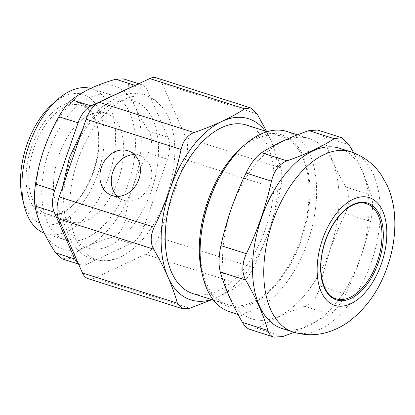<?xml version="1.0" encoding="UTF-8"?>
<svg xmlns="http://www.w3.org/2000/svg" width="415" height="415" viewBox="0 0 415 415"><rect width="100%" height="100%" fill="white"/><g stroke="black" fill="none" stroke-linecap="round" stroke-linejoin="round"><path stroke-width="0.31" stroke-dasharray="2.08 1.56" d="M62.39 258.939L67.987 257.912L87.212 264.039A23.769 13.368 -72.3 0 1 80.52 264.723A23.769 13.368 -72.3 0 1 78.362 263.629M87.212 264.039L131.13 243.481L111.905 237.354C118.903 234.957 123.214 229.324 124.837 220.443L144.062 226.569A23.769 13.368 -72.3 0 1 131.13 243.481M144.062 226.569L167.395 159.189L148.171 153.062C142.054 163.821 137.08 174.71 133.257 185.718C129.454 196.731 126.648 208.309 124.837 220.443M148.171 153.062C152.414 144.991 152.59 137.666 148.7 131.099L167.925 137.225A23.769 13.368 -72.3 0 1 167.395 159.189M167.925 137.225L147.341 90.403L128.116 84.271L123.494 78.886M136.67 84.691A23.769 13.368 -72.3 0 1 141.624 84.665A23.769 13.368 -72.3 0 1 147.341 90.403M70.882 158.328A77.008 43.305 107.7 0 0 109.358 245.856A77.008 43.305 107.7 0 0 152.974 119.899A77.008 43.305 107.7 0 0 70.882 158.328M111.905 237.354C102.287 240.161 93.889 243.242 86.699 246.598A85.563 48.114 -72.3 0 1 42.045 228.411A85.563 48.114 -72.3 0 1 43.949 149.343A85.563 48.114 -72.3 0 1 90.506 88.462A85.563 48.114 -72.3 0 1 135.16 106.65C138.537 114.307 143.05 122.456 148.7 131.099M282.055 328.488A94.594 53.198 107.7 0 0 361.465 254.52A94.594 53.198 107.7 0 0 339.517 148.238M77.818 160.159A85.241 47.933 107.7 0 0 116.428 258.685A85.241 47.933 107.7 0 0 167.976 192.835A85.241 47.933 107.7 0 0 164.05 109.301A85.241 47.933 107.7 0 0 77.818 160.159M257.087 113.876L162.161 83.617A23.769 13.368 107.7 0 0 156.45 77.88M162.161 83.617L185.915 137.645L280.836 167.904C282.314 173.703 282.138 181.023 280.307 189.868L185.386 159.609A23.769 13.368 107.7 0 0 185.915 137.645M185.386 159.609L158.463 237.354L253.389 267.618C259.474 255.184 264.775 242.485 269.294 229.521A95.071 53.462 107.7 0 0 271.41 141.671A95.071 53.462 107.7 0 0 265.252 131.047M253.389 267.618C249.342 275.731 245.032 281.365 240.451 284.529L145.53 254.265A23.769 13.368 107.7 0 0 158.463 237.354M145.53 254.265L94.853 277.988L189.78 308.246M88.167 278.667A23.769 13.368 107.7 0 0 94.853 277.988M211.546 299.521A95.071 53.462 107.7 0 0 217.564 297.166A95.071 53.462 107.7 0 0 269.294 229.521C273.76 216.542 277.433 203.324 280.307 189.868M192.819 293.555A88.416 49.722 107.7 0 0 267.047 224.416A88.416 49.722 107.7 0 0 246.531 125.076M225.698 303.946A88.416 49.722 -72.3 0 1 207.842 203.5A88.416 49.722 -72.3 0 1 281.463 136.213A88.416 49.722 -72.3 0 1 301.98 235.554A88.416 49.722 -72.3 0 1 227.757 304.693A88.416 49.722 -72.3 0 1 225.698 303.946M201.872 272.774A89.842 50.521 107.7 0 0 288.498 267.623A89.842 50.521 107.7 0 0 283.99 135.617A89.842 50.521 107.7 0 0 241.883 147.263M287.087 131.524A94.594 53.198 -72.3 0 1 289.286 132.318A94.594 53.198 -72.3 0 1 308.392 239.782A94.594 53.198 -72.3 0 1 229.625 311.774M294.136 332.332L330.039 314.42L304.636 306.322C312.355 303.235 317.527 296.471 320.157 286.023L345.56 294.126C340.772 303.879 335.6 310.643 330.039 314.42M345.56 294.126C356.807 270.85 365.184 246.66 370.688 221.558L345.285 213.46C349.705 203.558 349.912 194.77 345.918 187.103L371.321 195.2C373.158 202.178 372.945 210.965 370.688 221.558M371.321 195.2L363.893 174.201L353.627 152.819M249.892 318.139A94.594 53.198 107.7 0 0 252.092 318.938A94.594 53.198 107.7 0 0 331.507 244.969A94.594 53.198 107.7 0 0 309.559 138.683A94.594 53.198 107.7 0 0 230.787 210.675A94.594 53.198 107.7 0 0 249.892 318.139M349.155 144.778L323.752 136.675L317.698 130.056M323.752 136.675C328.27 152.57 335.657 169.382 345.918 187.103M345.285 213.46C334.039 236.732 325.661 260.921 320.157 286.023M304.636 306.322C286.002 312.786 270.232 320.162 257.341 328.457L282.745 336.555M250.115 329.531L257.341 328.457M69.948 221.397A57.042 32.08 -72.3 0 1 58.427 156.595A57.042 32.08 -72.3 0 1 105.929 113.186A57.042 32.08 -72.3 0 1 119.162 177.272A57.042 32.08 -72.3 0 1 71.276 221.88A57.042 32.08 -72.3 0 1 69.948 221.397M45.235 213.518A57.042 32.08 107.7 0 0 46.558 214A57.042 32.08 107.7 0 0 71.966 206.12A57.042 32.08 107.7 0 0 97.375 126.435A57.042 32.08 107.7 0 0 82.538 105.784A57.042 32.08 107.7 0 0 81.21 105.306A57.042 32.08 107.7 0 0 33.714 148.715A57.042 32.08 107.7 0 0 45.235 213.518M336.072 298.81A49.914 28.07 -72.3 0 1 324.489 242.728A49.914 28.07 -72.3 0 1 366.388 203.703M117.346 196.425A23.769 19.635 -67.8 0 0 122.596 199.859A23.769 19.635 -67.8 0 0 149.748 185.251A23.769 19.635 -67.8 0 0 140.529 155.838A23.769 19.635 -67.8 0 0 139.336 155.402A23.769 19.635 -67.8 0 0 134.367 154.624M63.734 239.351A76.054 42.771 107.7 0 0 65.503 239.995A76.054 42.771 107.7 0 0 129.35 180.52A76.054 42.771 107.7 0 0 111.702 95.066A76.054 42.771 107.7 0 0 48.368 152.948A76.054 42.771 107.7 0 0 63.734 239.351M90.657 88.395A76.054 42.771 -72.3 0 1 91.855 88.743A76.054 42.771 -72.3 0 1 93.624 89.381A76.054 42.771 -72.3 0 1 108.984 175.784A76.054 42.771 -72.3 0 1 45.655 233.666A76.054 42.771 -72.3 0 1 44.255 233.173M22.483 198.759A67.977 38.227 107.7 0 0 88.027 194.863A67.977 38.227 107.7 0 0 84.613 94.983A67.977 38.227 107.7 0 0 52.757 103.797M81.662 103.511A58.946 33.148 -72.3 0 1 96.991 124.848A58.946 33.148 -72.3 0 1 70.742 207.194A58.946 33.148 -72.3 0 1 26.57 169.081A58.946 33.148 -72.3 0 1 81.662 103.511M212.013 299.671L217.564 297.166C225.988 293.203 233.619 288.99 240.451 284.529M280.836 167.904C278.486 159.422 275.342 150.676 271.41 141.671L266.627 131.482M128.116 84.271C129.459 91.544 131.809 98.998 135.16 106.65A85.563 48.114 -72.3 0 1 133.257 185.718A85.563 48.114 -72.3 0 1 86.699 246.598C79.535 249.96 73.294 253.731 67.987 257.912M293.291 332.067A94.594 53.198 107.7 0 0 371.389 262.047A94.594 53.198 107.7 0 0 350.753 151.817M82.372 130.097L100.653 107.843L119.131 96.067L132.784 93.069L144.659 94.599L155.407 100.197L164.05 109.301M116.428 258.685L107.039 260.885L92.255 259.5L81.309 253.648L71.961 243.211L63.863 223.099L61.705 206.053L62.478 187.554M213.481 300.144L227.757 304.693M267.193 131.664L281.463 136.213M238.039 314.456L252.092 318.938M297.482 134.834L309.559 138.683M46.558 214L71.276 221.88M81.21 105.306L105.929 113.186M111.189 195.211L122.596 199.859M129.117 151.19L140.529 155.838M45.655 233.666L65.503 239.995M91.855 88.743L111.702 95.066M97.375 126.435L96.991 124.848M71.966 206.12L70.742 207.194M80.52 264.723L78.565 264.096M141.624 84.665L138.709 83.737"/><path stroke-width="0.62" d="M134.932 85.35L91.015 105.908L71.795 99.776C77.102 95.6 83.337 91.829 90.506 88.462C97.691 85.106 106.095 82.025 115.712 79.224L134.932 85.35A23.769 13.368 -72.3 0 1 136.67 84.691M71.795 99.776C67.728 103.107 63.417 108.746 58.863 116.688L78.082 122.819A23.769 13.368 -72.3 0 1 91.015 105.908M78.082 122.819L54.749 190.2L35.529 184.073C34.212 193.079 34.035 200.398 35 206.037L54.22 212.164A23.769 13.368 -72.3 0 1 54.749 190.2M54.22 212.164L74.804 258.986L55.584 252.86C49.93 244.217 45.417 236.068 42.045 228.411C38.688 220.764 36.344 213.305 35 206.037M78.362 263.629A23.769 13.368 -72.3 0 1 74.804 258.986M35.529 184.073C37.34 171.935 40.141 160.361 43.949 149.343C47.772 138.335 52.741 127.452 58.863 116.688M350.753 151.817L339.517 148.238A94.594 53.198 107.7 0 0 260.745 220.225A94.594 53.198 107.7 0 0 279.85 327.689A94.594 53.198 107.7 0 0 282.055 328.488L293.291 332.067C306.244 335.953 319.021 335.548 331.632 330.854C337.846 328.524 343.672 325.381 349.103 321.412C366.663 307.987 379.455 289.654 387.475 266.409C393.788 248.097 396.045 229.941 394.25 211.941C393.249 202.51 390.883 193.644 387.143 185.344L381.24 174.891C373.682 163.821 363.519 156.128 350.753 151.817A94.594 53.198 107.7 0 0 271.981 223.81A94.594 53.198 107.7 0 0 291.086 331.269A94.594 53.198 107.7 0 0 293.291 332.067M242.459 322.398C232.193 304.672 224.806 287.865 220.287 271.97L245.69 280.068C255.951 297.794 263.343 314.601 267.857 330.496L242.459 322.398C244.513 325.91 246.847 328.208 249.462 329.292L273.241 336.876C270.632 335.792 268.837 333.665 267.857 330.496M153.623 249.166C159.184 258.675 163.956 267.94 167.945 276.961C171.883 285.966 175.021 294.712 177.376 303.199L82.45 272.935L58.702 218.907L153.623 249.166C150.235 242.765 150.412 235.44 154.152 227.207L59.226 196.943A23.769 13.368 107.7 0 0 58.702 218.907M265.252 131.047A95.071 53.462 107.7 0 0 221.792 121.465A95.071 53.462 107.7 0 0 170.057 189.11A95.071 53.462 107.7 0 0 167.945 276.961A95.071 53.462 107.7 0 0 211.546 299.521M59.226 196.943L86.149 119.193L181.075 149.457C178.196 162.913 174.523 176.131 170.057 189.11C165.538 202.074 160.237 214.773 154.152 227.207M244.679 108.823C237.847 113.285 230.216 117.497 221.792 121.465C213.31 125.413 204.05 129.107 194.007 132.546L99.081 102.282L149.758 78.565L244.679 108.823L250.66 107.916L257.087 113.876L266.627 131.482M250.66 107.916L156.45 77.88A23.769 13.368 107.7 0 0 149.758 78.565M82.45 272.935A23.769 13.368 107.7 0 0 88.167 278.667L182.377 308.703L177.376 303.199M99.081 102.282A23.769 13.368 107.7 0 0 86.149 119.193M267.193 131.664L246.531 125.076A88.416 49.722 107.7 0 0 172.905 192.368A88.416 49.722 107.7 0 0 190.765 292.808A88.416 49.722 107.7 0 0 192.819 293.555L213.481 300.144M244.954 144.586L241.883 147.263A89.842 50.521 107.7 0 0 201.872 272.774L202.826 276.732A94.594 53.198 -72.3 0 1 244.954 144.586A94.594 53.198 -72.3 0 1 287.087 131.524L297.482 134.834M238.039 314.456L229.625 311.774A94.594 53.198 -72.3 0 1 227.425 310.975A94.594 53.198 -72.3 0 1 202.826 276.732M294.136 332.332L282.745 336.555L273.91 337.115M353.627 152.819L349.155 144.778L341.493 137.64L334.267 138.714C321.376 147.009 305.611 154.39 286.973 160.854L261.569 152.756C274.465 144.462 290.23 137.08 308.864 130.616L334.267 138.714M271.452 181.148C265.948 206.25 257.575 230.439 246.323 253.71L220.92 245.613C226.424 220.51 234.802 196.321 246.048 173.05L271.452 181.148C274.082 170.705 279.254 163.941 286.973 160.854M245.69 280.068C241.696 272.401 241.909 263.618 246.323 253.71M341.493 137.64L317.698 130.056L308.864 130.616M220.92 245.613C218.663 256.205 218.451 264.993 220.287 271.97M261.569 152.756C256.008 156.528 250.836 163.292 246.048 173.05M377.282 261.865A49.914 28.07 -72.3 0 1 336.072 298.81C322.232 295.558 316.012 267.831 325.256 241.712C333.323 216.111 353.632 198.583 366.388 203.703A49.914 28.07 -72.3 0 1 377.282 261.865M127.924 150.754A23.769 19.635 112.2 0 1 129.117 151.19A23.769 19.635 112.2 0 1 138.335 180.603A23.769 19.635 112.2 0 1 111.189 195.211A23.769 19.635 112.2 0 1 101.685 166.508A23.769 19.635 112.2 0 1 127.924 150.754M134.367 154.624A23.769 19.635 -67.8 0 0 113.378 170.441A23.769 19.635 -67.8 0 0 117.346 196.425M44.255 233.173A76.054 42.771 -72.3 0 1 43.886 233.023A76.054 42.771 -72.3 0 1 24.106 205.492A76.054 42.771 -72.3 0 1 57.976 99.242A76.054 42.771 -72.3 0 1 90.657 88.395M57.976 99.242L52.757 103.797A67.977 38.227 107.7 0 0 22.483 198.759L24.106 205.492M212.013 299.671L189.78 308.246L182.377 308.703M181.075 149.457C183.207 140.737 187.518 135.098 194.007 132.546M55.584 252.86L62.39 258.939L78.565 264.096M138.709 83.737L123.494 78.886L115.712 79.224M381.504 263.515A56.565 31.81 107.7 0 0 353.238 199.221A56.565 31.81 107.7 0 0 321.2 291.745A56.565 31.81 107.7 0 0 381.504 263.515M378.527 262.306A50.863 28.604 107.7 0 0 353.108 204.491A50.863 28.604 107.7 0 0 324.302 287.683A50.863 28.604 107.7 0 0 378.527 262.306M62.478 187.554L69.388 157.607L82.372 130.097"/></g></svg>
